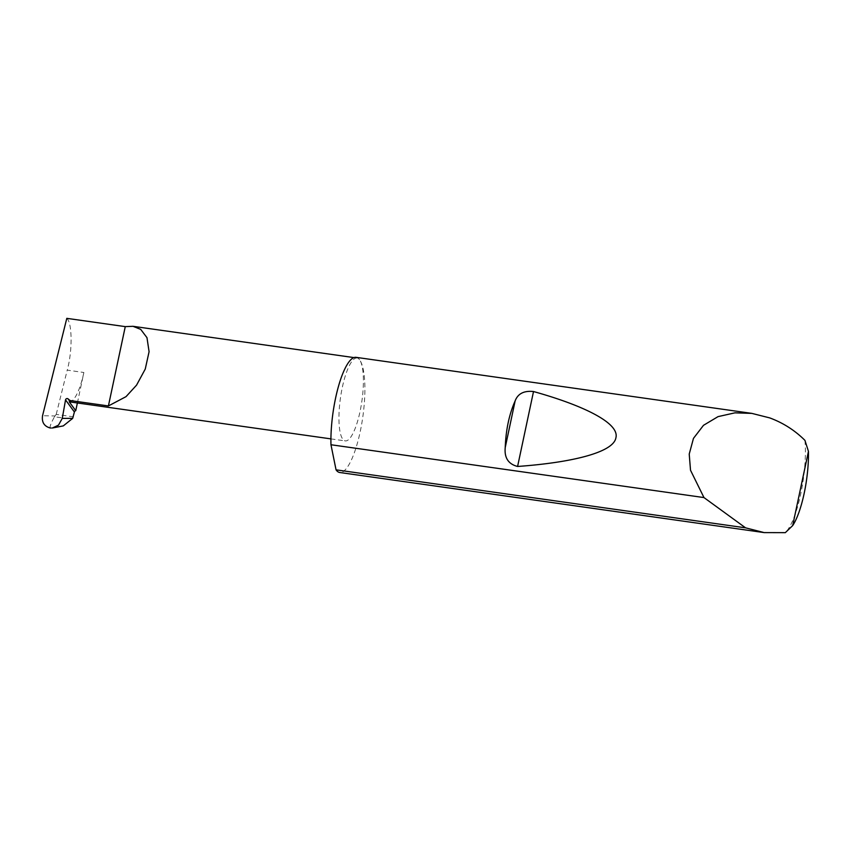 <?xml version="1.0" encoding="UTF-8"?>
<svg xmlns="http://www.w3.org/2000/svg" width="851" height="851" viewBox="0 0 851 851"><rect width="100%" height="100%" fill="white"/><g stroke="black" fill="none" stroke-linecap="round" stroke-linejoin="round"><path stroke-width="0.64" stroke-dasharray="4.25 3.19" d="M356.048 357.335A58.155 15.052 -81.9 0 1 359.601 359.813A41.859 10.829 98.1 0 0 357.048 358.026A41.859 10.829 98.1 0 0 341.304 392.598A41.859 10.829 98.1 0 0 342.751 439.137A41.859 10.829 98.1 0 0 345.304 440.914A41.859 10.829 98.1 0 0 361.047 406.352A41.859 10.829 98.1 0 0 359.601 359.813A58.155 15.052 -81.9 0 1 361.611 424.479A58.155 15.052 -81.9 0 1 339.74 472.496M804.94 440.371A58.155 15.052 -81.9 0 1 785.324 532.652M50.049 427.947L50.326 427.957C49.475 427.181 50.858 423.458 54.475 416.777L72.112 419.277M54.475 416.777L55.049 415.958L42.55 415.724M73.537 416.852L56.209 414.394L55.049 415.958M52.347 428.01L50.326 427.957M77.388 402.98L83.866 372.493L67.229 370.132L56.209 414.394M69.261 401.821A41.859 10.829 98.1 0 0 83.866 372.493M66.803 318.348C72.314 322.678 72.548 351.165 67.229 370.132M353.931 357.59L357.048 358.026M330.911 438.882L345.304 440.914"/><path stroke-width="1.28" d="M51.209 428.01L50.049 427.947C44.114 426.234 41.614 422.16 42.55 415.724L66.803 318.348L125.267 326.624L132.99 326.305L140.723 329.39L146.978 337.677L149.085 351.708L145.255 369.057L136.554 385.141L126.033 396.64L108.407 405.948L70.08 400.523L68.048 398.864A1.553 1.447 -36.1 0 0 65.538 399.874L62.272 418.405L72.686 418.341L63.304 425.894L52.347 428.01L58.453 425.17L62.272 418.405M505.228 447.509C505.909 429.734 509.217 414.203 515.132 400.917C517.876 393.641 524.003 390.513 533.513 391.534C584.243 405.672 619.698 423.309 615.911 437.776C613.528 452.37 572.149 462.55 517.589 466.465C508.355 464.114 504.228 457.795 505.228 447.509L515.132 400.917M792.675 525.599L785.324 532.652L764.145 532.598L745.561 527.833L703.968 497.569L690.512 470.231L689.225 454.072L693.469 438.371L703.49 425.319L718.053 416.628L734.934 412.841L751.848 413.384L769.708 417.894C783.143 422.862 794.877 430.351 804.94 440.371L808.45 451.37L792.675 525.599A53.507 13.85 98.1 0 0 808.45 451.37M703.968 497.569L330.965 444.743A58.155 15.052 -81.9 0 1 338.655 385.705A58.155 15.052 -81.9 0 1 356.048 357.335L751.848 413.384M764.145 532.598L339.74 472.496A58.155 15.052 -81.9 0 1 336.177 470.018A58.155 15.052 -81.9 0 1 336.049 469.837L745.561 527.833M69.261 401.821L70.314 401.97L69.261 401.821L75.739 410.693A1.553 1.447 -36.1 0 0 74.399 412.001L72.686 418.341M75.739 410.693L77.388 402.98M125.267 326.624L108.407 405.948M330.965 444.743L336.049 469.837M68.048 398.864L70.314 401.97L70.08 400.523M74.399 412.001L65.538 399.874M517.589 466.465L533.513 391.534M132.99 326.305L353.931 357.59M70.303 401.97L330.911 438.882"/></g></svg>
